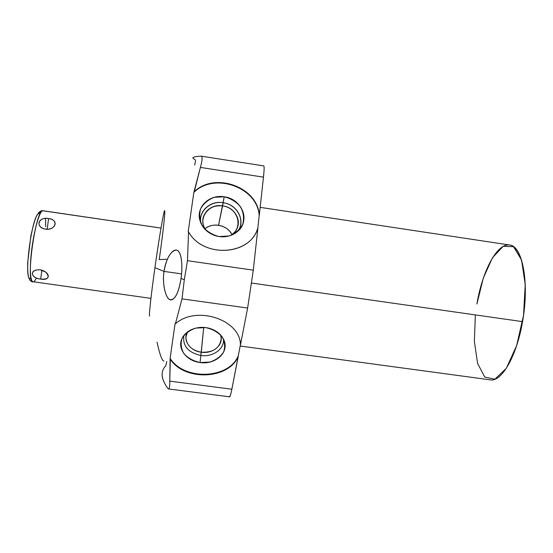 <?xml version="1.0" encoding="UTF-8"?>
<svg xmlns="http://www.w3.org/2000/svg" width="553" height="553" viewBox="0 0 553 553"><rect width="100%" height="100%" fill="white"/><g stroke="black" fill="none" stroke-linecap="round" stroke-linejoin="round"><path stroke-width="0.83" d="M159.25 259.606L166.806 259.239L159.25 259.606C162.955 233.345 165.541 210.278 164.628 210.707C163.785 210.665 159.16 237.541 154.937 267.659L164.02 271.399C162.216 283.274 165.257 297.493 169.833 299.664C174.872 300.314 178.605 293.228 181.025 278.408L184.301 279.756L182.006 298.876L175.405 323.816L175.066 323.616L170.11 358.358L169.778 381.128C169.826 387.646 169.156 390.045 167.766 388.324C164.165 383.277 162.285 378.881 162.133 375.134M149.614 316.067C148.709 316.98 151.059 295.184 154.937 267.659C159.25 236.836 164.041 209.172 164.683 210.707M163.916 361.116C162.008 360.722 159.713 354.411 157.045 342.176M195.154 159.803C195.686 160.156 195.52 161.898 194.656 165.029C195.52 161.898 195.686 160.156 195.154 159.803L192.907 158.158C192.513 157.135 195.216 156.471 201.009 156.16C202.647 156.375 202.446 160.121 200.4 167.414L193.84 192.416C214.44 171.935 257.546 187.26 259.184 215.608L257.795 228.306M193.84 192.416C214.44 171.935 257.546 187.26 259.184 215.608C257.546 187.26 214.44 171.935 193.84 192.416L194.317 191.614C215.131 171.617 257.663 187.08 259.302 215.2L263.463 177.147L200.4 167.414C202.363 160.439 202.626 156.693 201.195 156.167L263.781 165.907C264.327 166.253 264.216 169.999 263.463 177.147L259.302 215.2C257.663 187.08 215.131 171.617 194.317 191.614L200.4 167.414L263.463 177.147C264.251 169.688 264.334 165.941 263.712 165.914C264.334 165.941 264.251 169.688 263.463 177.147L259.302 215.2C257.663 187.08 215.131 171.617 194.317 191.614L193.84 192.416L188.2 231.769L188.552 231.873L188.2 231.769L193.84 192.416L188.2 231.769L188.552 231.873C202.744 257.67 248.228 255.942 257.207 229.854L257.905 227.974L253.295 270.168L247.633 308.035L240.417 345.176C240.977 319.973 196.439 304.855 175.405 323.816L182.006 298.876L184.301 279.756L181.025 278.408C182.967 265.157 181.439 251.428 176.704 250.122C171.914 248.829 165.61 259.557 164.02 271.399L154.937 267.659L164.02 271.399L181.55 273.894L164.02 271.399C161.953 284.249 165.886 299.975 170.946 299.968C175.55 299.062 178.909 291.873 181.025 278.408C183.098 264.7 181.329 250.295 176.2 250.018C170.511 251.145 166.453 258.272 164.02 271.399C165.61 259.557 171.914 248.829 176.704 250.122C181.439 251.428 182.967 265.157 181.025 278.408C178.605 293.228 174.872 300.314 169.833 299.664C165.257 297.493 162.216 283.274 164.02 271.399L181.55 273.894M231.859 389.222L238.274 355.759C228.942 379.144 184.287 380.81 170.11 358.358L170.324 359.339C184.833 381.432 228.977 379.51 238.253 356.312L231.859 389.222C230.594 395.54 229.778 397.897 229.405 396.307C229.778 397.897 230.594 395.54 231.859 389.222L169.778 381.128L170.324 359.339C184.833 381.432 228.977 379.51 238.253 356.312L231.859 389.222C230.871 394.234 230.138 396.778 229.661 396.84L168.492 388.925C169.405 388.883 169.833 386.284 169.778 381.128L231.859 389.222L169.778 381.128C169.826 387.646 169.156 390.045 167.766 388.324L168.499 388.925M260.159 207.354L509.5 244.986C522.378 245.525 529.677 282.514 522.537 321.632L251.373 283.018L522.537 321.632C516.654 356.54 501.391 382.268 490.207 379.842L240.168 346.033M475.366 314.913L474.37 341.381L477.592 363.404L484.767 377.077L494.921 379.206L506.341 368.27L516.682 345.487L523.532 315.3L525.246 284.498L521.562 260.014L513.557 246.7L503.168 246.292L492.467 257.739L483.267 278.207L476.9 303.991C482.403 271.136 496.864 243.168 509.569 244.993C522.371 246.189 529.463 282.521 522.537 321.632L251.373 283.018M188.552 231.873L187.481 260.698L184.301 279.756L187.481 260.698L188.552 231.873C203.193 258.548 250.509 255.451 257.905 227.974L253.295 270.168L187.481 260.698L253.295 270.168L247.633 308.035L182.006 298.876L247.633 308.035L240.417 345.176C240.977 319.973 196.439 304.855 175.405 323.816L175.066 323.616L175.405 323.816C196.439 304.855 240.977 319.973 240.417 345.176L247.633 308.035L253.295 270.168L257.905 227.974C250.509 255.451 203.193 258.548 188.552 231.873L187.481 260.698L253.295 270.168M219.133 236.546C231.147 238.391 242.726 230.421 243.852 219.783C245.159 209.172 235.965 198.506 224.214 196.799C212.483 194.933 200.85 202.495 199.433 213.154C197.843 223.785 207.092 234.866 219.133 236.546C226.53 237.451 232.813 235.647 237.977 231.133C250.578 220.426 241.626 198.748 224.214 196.799L223.115 202.709C237.361 204.375 246.009 220.972 237.755 231.341C246.009 220.972 237.361 204.375 223.115 202.709L224.214 196.799C209.815 194.165 196.274 206.615 199.737 219.769C202.412 228.907 208.875 234.5 219.133 236.546L229.101 235.972C235.329 233.56 239.891 229.606 242.781 224.131C244.281 218.179 243.52 212.393 240.493 206.76C236.269 201.769 230.836 198.444 224.214 196.799L214.405 197.283C208.225 199.571 203.622 203.421 200.608 208.82C198.956 214.751 199.619 220.599 202.598 226.357C206.85 231.479 212.359 234.873 219.133 236.546M238.274 355.759C228.942 379.144 184.287 380.81 170.11 358.358L175.066 323.616L170.11 358.358C184.287 380.81 228.942 379.144 238.274 355.759L240.396 344.83M200.055 362.526C211.633 364.13 223.218 357.556 224.857 348.259C226.675 338.989 217.813 329.194 205.847 327.625C193.909 325.917 182.144 332.934 180.859 342.335C179.4 351.708 188.449 361.061 200.055 362.526C215.2 364.994 229.156 352.544 224.124 340.551C221.082 333.528 214.986 329.215 205.847 327.625C194.276 326.726 186.278 330.459 181.861 338.816C177.202 348.902 186.776 361.074 200.055 362.526L200.85 355.468L200.055 362.526L209.76 362.091C215.905 360.1 220.516 356.747 223.606 352.04C225.368 346.869 224.843 341.747 222.036 336.687C217.951 332.166 212.552 329.146 205.847 327.625L195.886 328.074C189.61 330.182 184.985 333.659 181.999 338.498C180.409 343.752 181.08 348.853 184.025 353.809C188.172 358.192 193.509 361.095 200.055 362.526L200.85 355.468C188.096 352.586 182.442 345.895 183.879 335.381C182.442 345.895 188.096 352.586 200.85 355.468L201.285 352.22C189.983 351.003 182.379 340.04 187.502 331.869L185.912 337.206C186.43 345.252 191.559 350.256 201.285 352.22L200.85 355.468C212.884 357.356 224.684 348.902 223.447 339.003C224.684 348.902 212.884 357.356 200.85 355.468C212.884 357.356 224.684 348.902 223.447 339.003M220.578 334.904C224.29 344.422 213.237 354.169 201.285 352.22C213.181 352.669 219.831 348.148 221.241 338.664L220.578 334.904C224.29 344.422 213.237 354.169 201.285 352.22L203.718 327.417L200.85 355.468C188.096 352.586 182.442 345.895 183.879 335.381M166.833 361.538L165.755 365.789L166.833 361.538M201.195 156.167L201.009 156.16C202.647 156.375 202.446 160.121 200.4 167.414L194.317 191.614M200.946 223.371C197.953 211.516 210.154 200.359 223.115 202.709C210.154 200.359 197.953 211.516 200.946 223.371C198.043 210.963 211.184 199.833 224.573 202.979C238.053 205.716 245.414 221.262 237.755 231.341M206.145 230.47C196.847 219.41 208.08 203.041 222.617 205.868L223.115 202.709L222.617 205.868C238.53 207.541 244.163 228.928 230.152 235.661C233.719 233.698 236.172 230.926 237.507 227.345C241.06 218.262 233.325 207.209 222.617 205.868L218.546 225.258C224.649 226.343 229.115 229.44 231.935 234.562C229.115 229.44 224.649 226.343 218.546 225.258L222.617 205.868C212.829 205.094 206.373 208.861 203.269 217.163C202.101 221.871 203.062 226.308 206.145 230.47C196.778 218.822 208.979 202.481 223.91 206.103C238.972 209.048 243.375 228.921 230.152 235.661M204.963 228.735C208.854 225.748 213.382 224.587 218.546 225.258C213.382 224.587 208.854 225.748 204.963 228.735C212.877 221.96 227.504 225.14 231.935 234.562M160.999 228.085L42.885 210.721C35.71 209.172 25.369 283.357 32.938 281.961C25.369 283.357 35.71 209.172 42.885 210.721L41.814 210.734L42.885 210.721C39.304 210.624 33.083 233.712 31.058 255.583C28.95 277.53 31.867 288.12 36.353 277.938M45.581 218.497L45.678 226.689M46.915 229.315C56.62 229.474 58.03 219.016 48.567 218.635C59.026 219.679 56.219 230.083 45.567 229.205C56.219 230.083 59.026 219.679 48.567 218.635C38.033 216.603 34.929 227 45.567 229.205L47.24 228.818L45.567 229.205C34.929 227 38.033 216.603 48.567 218.635L47.24 228.818L48.567 218.635C39.367 216.271 34.811 226.357 44.295 228.942M36.705 269.919C28.797 271.488 32.834 278.719 40.694 279.078C50.966 281.104 50.717 272.041 40.279 269.836C29.489 269.062 30.069 278.187 40.694 279.078C48.408 279.548 50.095 277.219 45.747 272.097L40.279 269.836C29.489 269.062 30.069 278.187 40.694 279.078L41.855 270.168L40.694 279.078C50.966 281.104 50.717 272.041 40.279 269.836M150.941 298.378L33.664 281.802M32.938 281.961C31.134 281.74 29.717 280.302 28.687 277.627C27.961 275.118 27.615 270.265 27.65 263.062L30.795 236.311C32.689 227.435 34.514 220.875 36.256 216.638L38.565 212.718C39.892 211.502 40.977 210.845 41.814 210.734L39.132 213.506C39.588 211.55 40.839 210.624 42.885 210.721M30.768 278.111C22.756 284.173 31.977 212.511 39.132 213.506M238.253 356.312C228.977 379.51 184.833 381.432 170.324 359.339L170.11 358.358M259.302 215.2L259.184 215.608M187.481 260.698L184.301 279.756L181.025 278.408M184.301 279.756L182.006 298.876L175.405 323.816M170.324 359.339L169.778 381.128M182.006 298.876L247.633 308.035M203.718 327.417L201.285 352.22C189.983 351.003 182.379 340.04 187.502 331.869M167.766 388.324C161.013 378.964 160.342 371.45 165.755 365.789M200.4 167.414L263.463 177.147M218.546 225.258L224.214 196.799M45.567 229.205L47.24 228.818L48.567 218.635M41.855 270.168L40.694 279.078M181.861 338.816L182.932 336.749M199.737 219.769L200.877 223.212M161.006 228.057L42.187 210.693"/></g></svg>
